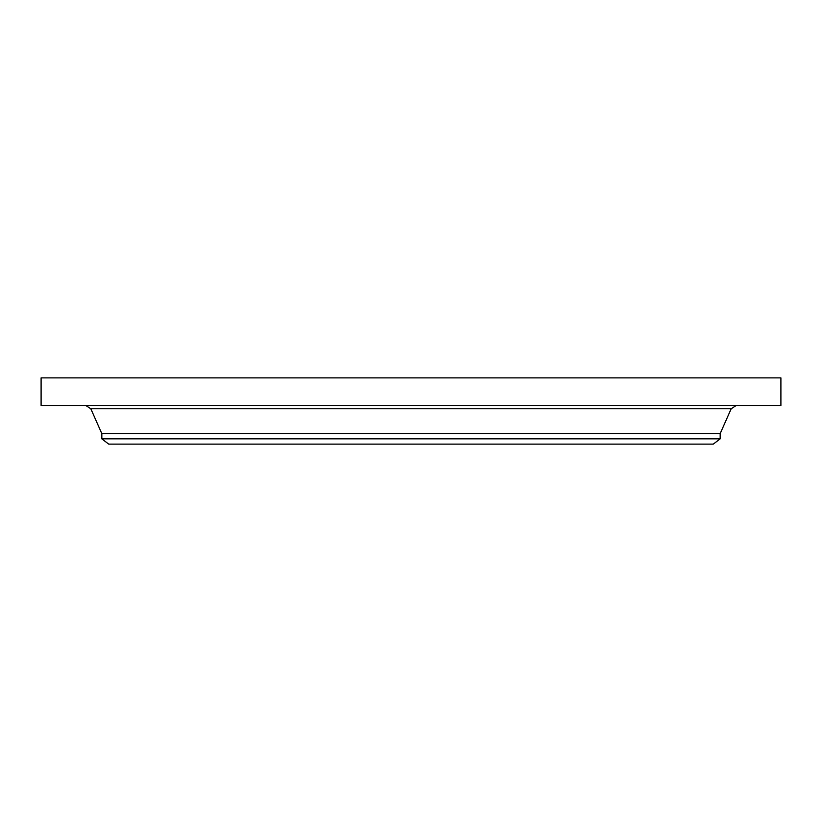 <?xml version="1.0" encoding="UTF-8"?>
<svg xmlns="http://www.w3.org/2000/svg" width="822" height="822" viewBox="0 0 822 822"><rect width="100%" height="100%" fill="white"/><g stroke="black" fill="none" stroke-linecap="round" stroke-linejoin="round"><path stroke-width="1.23" d="M41.1 377.873L780.9 377.873L780.9 405.482L41.1 405.482L41.1 377.873M101.825 438.835L720.175 438.835L713.27 444.127L108.73 444.127L101.825 438.835L101.825 433.615L720.175 433.615L731.19 408.76L736.235 405.482M101.825 433.615L90.81 408.76L731.19 408.76M90.81 408.76L85.765 405.482M720.175 438.835L720.175 433.615"/></g></svg>
